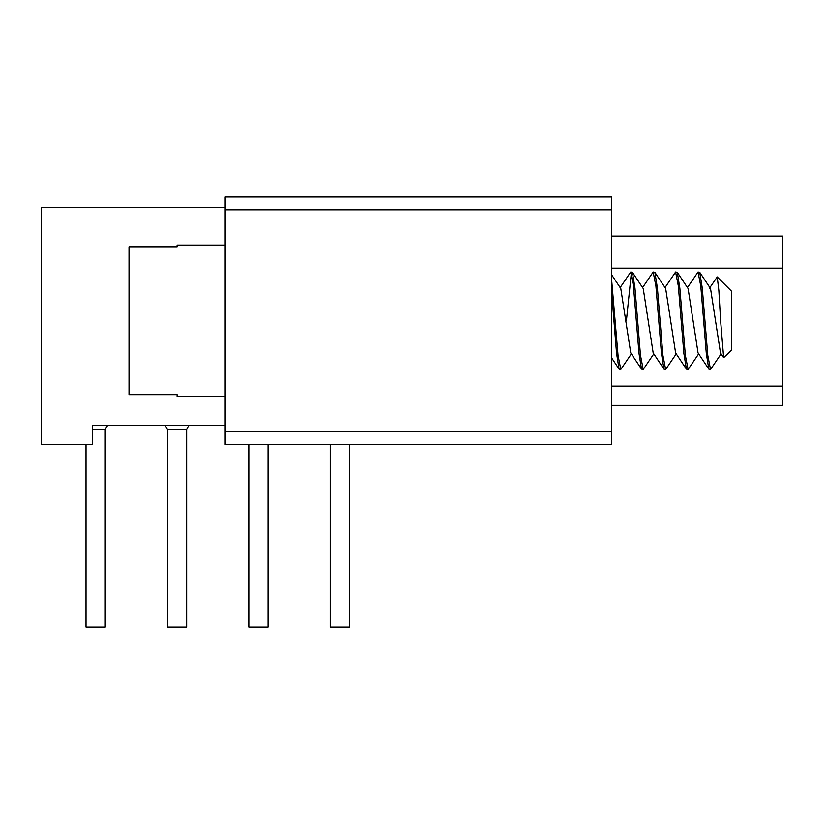 <?xml version="1.0" encoding="UTF-8"?>
<svg xmlns="http://www.w3.org/2000/svg" width="824" height="824" viewBox="0 0 824 824"><rect width="100%" height="100%" fill="white"/><g stroke="black" fill="none" stroke-linecap="round" stroke-linejoin="round"><path stroke-width="1.24" d="M248.807 626.982L248.807 444.435L248.807 626.982L268.037 626.982L268.037 444.435L268.037 626.982M611.666 236.117L782.8 236.117L782.8 405.336L611.666 405.336M611.666 431.611L611.666 444.435L225.158 444.435L225.158 197.018L611.666 197.018L611.666 431.611L225.158 431.611M225.158 425.205L92.473 425.205L92.473 444.435L41.2 444.435L41.2 207.277L225.158 207.277M164.944 425.205L167.406 429.562L167.406 626.982L167.406 429.562L186.636 429.562L186.636 626.982L167.406 626.982M611.666 274.835L620.791 288.544L630.741 352.909L641.515 369.111L643.225 369.44L640.475 355.329L634.974 288.122L632.441 272.332L630.731 272.013L633.481 286.124L638.991 353.331L641.515 369.121M632.441 272.342L643.225 288.544L653.174 352.909L663.948 369.111L665.658 369.44L662.908 355.329L657.408 288.122L654.874 272.332L653.164 272.013L655.914 286.124L661.425 353.331L663.948 369.121M654.874 272.342L665.658 288.544L675.608 352.909L686.382 369.111L688.102 369.44L685.341 355.329L679.841 288.122L677.307 272.332L675.598 272.013L678.358 286.124L683.858 353.331L686.392 369.121M677.307 272.342L688.091 288.544L698.041 352.909L708.815 369.121M709.258 288.544L710.525 288.544L720.475 352.909L723.647 357.668M720.598 320.721L723.657 357.657L731.527 350.21L731.527 291.243L717.22 276.936L718.868 290.656L720.598 320.721M709.886 287.597L717.22 276.936M703.644 320.721L706.292 353.331L708.825 369.121L710.535 369.44L707.775 355.329L702.275 288.122L699.741 272.332L698.031 272.013L700.791 286.124L703.644 320.721M687.453 287.597L698.031 272.013M665.019 287.597L675.598 272.013M642.586 287.597L653.164 272.013M620.153 287.597L630.731 272.013M611.666 292.273L616.558 353.331L619.082 369.121L620.791 369.44L618.041 355.329L611.666 280.212M631.369 353.857L620.791 369.44M631.369 272.734L626.405 320.721M653.803 353.857L643.225 369.44M676.236 353.857L665.658 369.44M698.67 353.857L688.102 369.44M721.103 353.857L710.535 369.44M225.158 396.365L177.088 396.365L177.088 394.644L129.007 394.644L129.007 246.809L177.088 246.809L177.088 245.088L225.158 245.088M349.438 626.982L349.438 444.435L349.438 626.982L330.208 626.982L330.208 444.435L330.208 626.982M86.005 626.982L86.005 444.435L86.005 626.982L105.235 626.982L105.235 429.562L92.473 429.562M107.686 425.205L105.235 429.562M189.098 425.205L186.636 429.562M225.158 209.842L611.666 209.842M782.8 386.106L611.666 386.106M611.666 268.171L782.8 268.171M611.666 357.946L619.082 369.111M699.741 272.342L710.525 288.544"/></g></svg>
